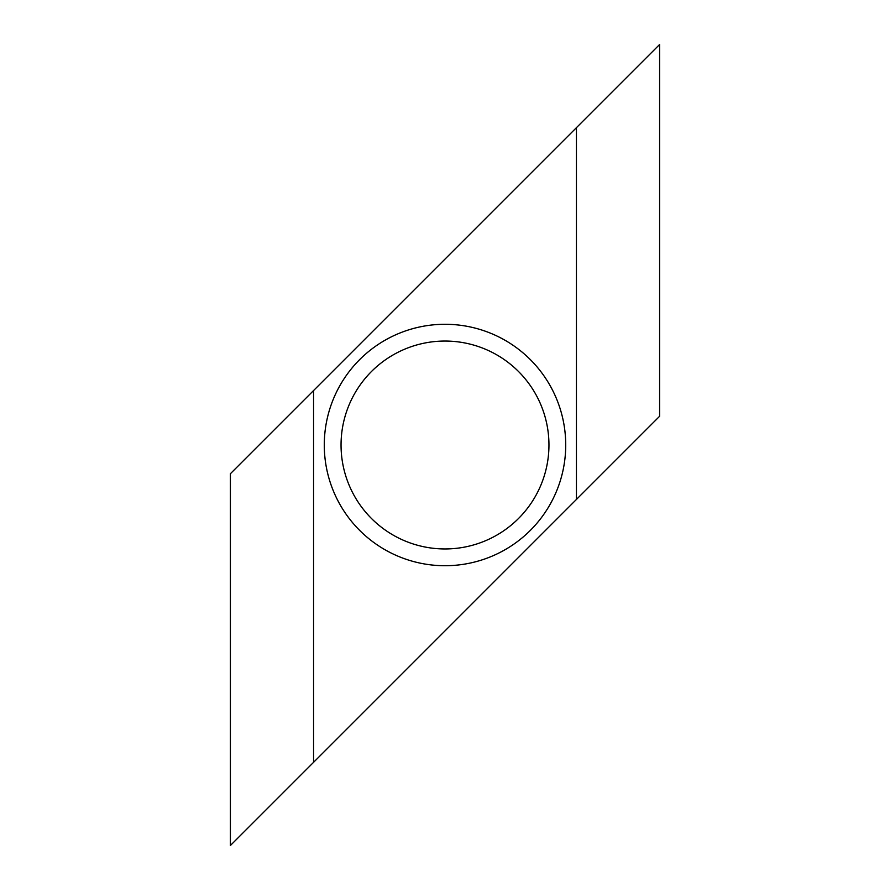<?xml version="1.0" encoding="UTF-8"?>
<svg xmlns="http://www.w3.org/2000/svg" width="890" height="890" viewBox="0 0 890 890"><rect width="100%" height="100%" fill="white"/><g stroke="black" fill="none" stroke-linecap="round" stroke-linejoin="round"><path stroke-width="1.33" d="M445 548.952A103.952 103.952 0 0 0 548.952 445A103.952 103.952 0 0 0 445 341.048A103.952 103.952 0 0 0 341.048 445A103.952 103.952 0 0 0 445 548.952M445 324.283A120.717 120.717 0 0 1 565.717 445A120.717 120.717 0 0 1 445 565.717A120.717 120.717 0 0 1 324.283 445A120.717 120.717 0 0 1 445 324.283M659.601 416.286L659.601 44.5L576.442 127.659L230.399 473.714L230.399 845.5L659.601 416.286M313.558 390.554L313.558 762.341M576.442 127.659L576.442 499.446"/></g></svg>
